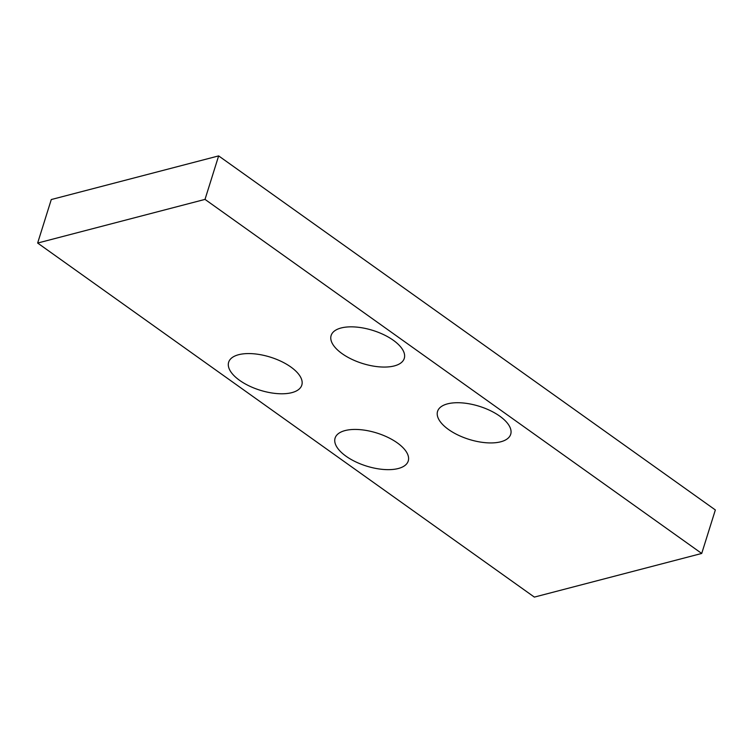 <?xml version="1.0" encoding="UTF-8"?>
<svg xmlns="http://www.w3.org/2000/svg" width="753" height="753" viewBox="0 0 753 753"><rect width="100%" height="100%" fill="white"/><g stroke="black" fill="none" stroke-linecap="round" stroke-linejoin="round"><path stroke-width="1.13" d="M205.014 199.394L218.643 155.899L715.35 509.95L701.721 553.455L205.014 199.394L37.65 243.05L51.279 199.545L218.643 155.899M37.65 243.05L534.357 597.101L701.721 553.455M500.745 441.795A38.328 17.319 -162.6 0 0 510.703 434.283A38.328 17.319 -162.6 0 0 479.313 406.3A38.328 17.319 -162.6 0 0 437.568 411.364A38.328 17.319 -162.6 0 0 457.956 435.018A38.328 17.319 -162.6 0 0 500.745 441.795M398.281 468.517A38.328 17.319 -162.6 0 0 408.239 461.005A38.328 17.319 -162.6 0 0 376.848 433.022A38.328 17.319 -162.6 0 0 335.094 438.086A38.328 17.319 -162.6 0 0 355.482 461.74A38.328 17.319 -162.6 0 0 398.281 468.517M394.308 365.92A38.328 17.319 -162.6 0 0 404.267 358.419A38.328 17.319 -162.6 0 0 372.876 330.426A38.328 17.319 -162.6 0 0 331.132 335.49A38.328 17.319 -162.6 0 0 351.519 359.153A38.328 17.319 -162.6 0 0 394.308 365.92M291.844 392.642A38.328 17.319 -162.6 0 0 301.802 385.141A38.328 17.319 -162.6 0 0 270.412 357.157A38.328 17.319 -162.6 0 0 228.658 362.212A38.328 17.319 -162.6 0 0 249.045 385.875A38.328 17.319 -162.6 0 0 291.844 392.642"/></g></svg>
